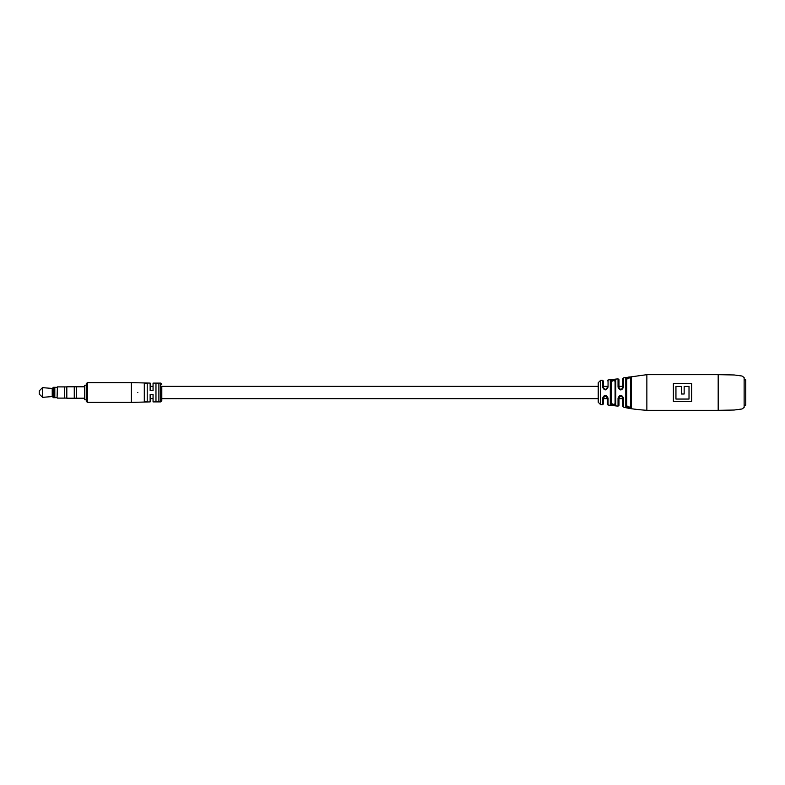 <?xml version="1.0" encoding="UTF-8"?>
<svg xmlns="http://www.w3.org/2000/svg" width="785" height="785" viewBox="0 0 785 785"><rect width="100%" height="100%" fill="white"/><g stroke="black" fill="none" stroke-linecap="round" stroke-linejoin="round"><path stroke-width="1.18" d="M630.649 386.338L630.649 406.934L630.649 378.066L630.649 386.338L630.649 378.066L628.707 377.899L626.754 379.224L626.754 405.776L626.754 398.662L626.754 405.776L628.707 407.101L630.649 406.934L630.649 398.662M622.868 386.338L618.972 386.338L618.972 379.655L618.972 387.427C620.189 389.9 621.485 389.9 622.868 387.427L622.868 378.684L623.526 377.889L623.526 387.133C621.622 390.842 619.797 390.832 618.04 387.113L618.972 387.427M607.305 386.338L603.41 386.338L603.41 381.078L603.41 387.427C604.676 389.88 605.981 389.88 607.305 387.427L607.305 386.338M598.229 386.338L161.808 386.338L161.808 400.772L161.808 398.662L598.229 398.662M153.055 386.338L150.141 386.338M622.868 398.662L618.972 398.662M607.305 398.662L603.41 398.662M153.055 398.662L150.141 398.662M718.187 374.671L718.187 410.329L734.103 410.035L741.992 408.985L744.131 407.454L744.131 377.546L741.992 376.015L734.103 374.965L718.187 374.671L646.86 374.671L646.86 410.329C635.771 409.505 627.99 408.426 623.526 407.111L622.868 406.316L622.868 397.799L620.925 395.856L618.972 397.799L618.972 405.345L618.04 406.149L618.04 398.132C619.787 394.413 621.612 394.404 623.526 398.103L622.868 397.799M607.305 387.427L608.051 387.074C606.206 390.793 604.381 390.793 602.576 387.064L603.41 387.427M611.024 380.234L610.308 381.068C612.074 379.567 613.899 379.332 615.783 380.382A0.814 0.736 180 0 0 615.087 381.108L615.087 386.338L615.087 381.108L613.144 380.568L611.191 381.795L611.191 403.205L611.191 398.662L611.191 403.205L613.144 404.432L615.087 403.892L615.087 381.108M626.528 377.713L625.792 378.478C627.549 377.045 629.384 376.663 631.307 377.32A0.814 0.765 180 0 0 630.649 378.066M630.07 376.898L627.392 377.389M598.229 402.244L598.229 382.756L600.613 380.323L600.613 404.677L598.229 402.244M607.305 397.799L605.363 395.856L603.41 397.799L603.41 403.922L602.576 404.726L602.576 398.172C604.362 394.453 606.197 394.453 608.051 398.162L607.305 397.799L607.305 404.206L608.051 405.021L618.04 406.149M691.663 401.508L691.663 383.492L673.373 383.492L673.373 401.508L691.663 401.508M614.115 405.296L615.783 404.618C613.909 405.668 612.084 405.433 610.308 403.932L611.898 405.031M631.307 377.32L631.307 407.68C629.393 408.337 627.549 407.955 625.792 406.522L625.792 378.478A0.814 0.756 180 0 1 626.754 379.224M615.087 398.662L615.087 403.892L615.087 398.662M611.191 381.795A0.814 0.726 180 0 0 610.308 381.068L610.308 403.932A0.814 0.726 180 0 0 611.191 403.205M615.783 380.382L615.783 404.618A0.814 0.736 180 0 1 615.087 403.892M626.754 405.776A0.814 0.756 180 0 1 625.792 406.522M631.307 407.68A0.814 0.765 180 0 1 630.649 406.934M622.868 387.427L623.526 387.133M603.41 397.799L602.576 398.172M619.434 396.543L618.04 398.132M689.014 399.055L675.944 399.055L675.944 386.455L681.478 386.455L681.478 394.001L684.157 394.001L684.157 386.455L689.014 386.455L689.014 399.055M744.131 405.148L745.75 405.148L745.75 379.852L744.131 379.852M86.262 385.209L84.643 385.209L84.643 399.791L86.262 399.791L86.262 401.253L86.262 383.747L87.4 382.609L87.4 402.391L86.262 401.253M131.331 382.609L150.141 383.1L150.141 390.557L153.055 390.557L153.055 383.1L160.67 383.1L160.67 401.9L153.055 401.9L153.055 394.443L150.141 394.443L150.141 401.9L131.331 402.391L131.331 382.609L87.4 382.609M158.894 401.704L158.894 383.296L155.97 383.296L155.97 401.704L158.894 401.704M147.217 401.704L147.217 383.296L144.303 383.296L144.303 401.704L147.217 401.704M137.817 392.5C137.817 404.628 137.817 404.628 137.817 392.5C137.817 380.372 137.817 380.372 137.817 392.5M42.39 397.259L42.39 387.741L39.25 390.881L39.25 394.119L42.645 397.347L52.222 396.553L52.222 388.447L53.517 387.309L54.813 387.309L54.813 397.691L53.517 397.691L53.517 387.309M42.39 387.741L42.645 397.347M57.079 397.789L57.403 386.887L57.079 397.789M84.643 386.779L76.537 386.779L76.537 398.221L84.643 398.221M76.537 386.789L74.271 386.789M76.537 398.211L74.271 398.211M74.271 398.221L74.271 386.779L66.813 386.779L66.813 398.221L74.271 398.221M66.813 386.907L57.403 386.887M66.813 398.093L64.537 398.093L64.537 386.887M64.537 398.113L57.403 398.113M57.079 387.329L54.813 387.329M57.079 397.671L54.813 397.671M52.222 396.553L53.517 397.691M52.222 388.447L42.645 387.653M602.576 387.064L602.576 380.274L600.613 380.323M618.04 387.113L618.04 378.851L608.051 379.979L608.051 387.074M608.051 398.162L608.051 405.021M623.526 398.103L623.526 407.111M623.526 377.889L646.86 374.671M718.187 410.329L646.86 410.329M600.613 404.677L602.576 404.726M618.04 378.851L618.972 379.655M608.051 379.979L607.305 380.794M602.576 380.274L603.41 381.078M160.67 401.9L161.808 400.772M87.4 402.391L131.331 402.391M160.67 383.1L161.808 384.228"/></g></svg>
